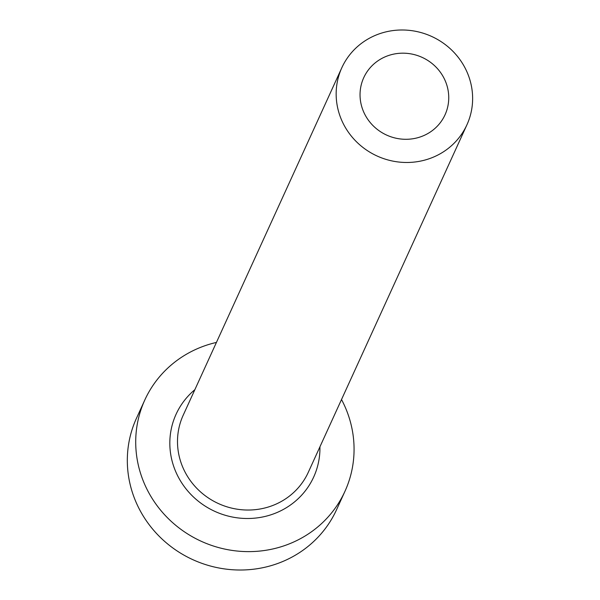 <?xml version="1.0" encoding="UTF-8"?>
<svg xmlns="http://www.w3.org/2000/svg" width="600" height="600" viewBox="0 0 600 600"><rect width="100%" height="100%" fill="white"/><g stroke="black" fill="none" stroke-linecap="round" stroke-linejoin="round"><path stroke-width="0.9" d="M365.76 116.1A44.685 42.713 24.5 0 0 406.658 139.29A44.685 42.713 24.5 0 0 445.043 114.795A44.685 42.713 24.5 0 0 443.025 76.373A44.685 42.713 24.5 0 0 402.127 53.182A44.685 42.713 24.5 0 0 363.743 77.677A44.685 42.713 24.5 0 0 365.76 116.1M463.822 65.677A68.752 65.707 24.5 0 0 400.905 30A68.752 65.707 24.5 0 0 341.85 67.688A68.752 65.707 24.5 0 0 344.962 126.795A68.752 65.707 24.5 0 0 407.88 162.472A68.752 65.707 24.5 0 0 466.935 124.785A68.752 65.707 24.5 0 0 463.822 65.677M216.435 342.428A110.002 105.135 24.5 0 0 144.825 399.952A110.002 105.135 24.5 0 0 149.797 494.528A110.002 105.135 24.5 0 0 250.462 551.61A110.002 105.135 24.5 0 0 344.955 491.317A110.002 105.135 24.5 0 0 341.513 399.525M144.825 399.952L136.433 418.342A110.002 105.135 24.5 0 0 141.405 512.918A110.002 105.135 24.5 0 0 242.07 570A110.002 105.135 24.5 0 0 336.562 509.707L344.955 491.317M319.935 446.79A75.623 72.278 -155.5 0 1 264.615 516.555A75.623 72.278 -155.5 0 1 179.512 479.25A75.623 72.278 -155.5 0 1 194.85 389.692M341.85 67.688L183.188 415.245A68.752 65.707 24.5 0 0 186.3 474.353A68.752 65.707 24.5 0 0 249.21 510.03A68.752 65.707 24.5 0 0 308.272 472.35L466.935 124.785"/></g></svg>
